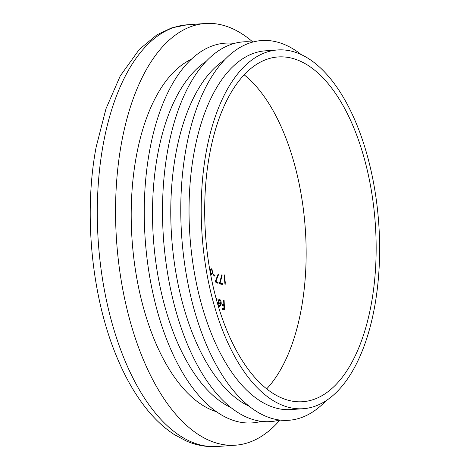 <?xml version="1.0" encoding="UTF-8"?>
<svg xmlns="http://www.w3.org/2000/svg" width="470" height="470" viewBox="0 0 470 470"><rect width="100%" height="100%" fill="white"/><g stroke="black" fill="none" stroke-linecap="round" stroke-linejoin="round"><path stroke-width="0.7" d="M191.231 59.338A179.834 88.513 85.9 0 0 136.371 156.034A179.834 88.513 85.9 0 0 216.482 411.726M279.938 420.068A211.388 104.04 -94.1 0 1 235.523 445.19A211.388 104.04 -94.1 0 1 121.624 142.298A211.388 104.04 -94.1 0 1 205.308 23.5A211.388 104.04 -94.1 0 1 252.848 42.03M230.905 407.543A179.834 88.513 -94.1 0 1 157.679 154.507A179.834 88.513 -94.1 0 1 206.101 61.417M261.349 421.337A190.35 93.689 -94.1 0 1 168.66 344.387A190.35 93.689 -94.1 0 1 149.719 150.147A190.35 93.689 -94.1 0 1 234.266 43.428M266.672 388.866A172.825 85.058 85.9 0 0 301.182 309.601A172.825 85.058 85.9 0 0 244.165 74.806M371.188 304.584A172.825 85.058 85.9 0 0 278.07 56.946A172.825 85.058 85.9 0 0 209.655 154.072A172.825 85.058 85.9 0 0 302.774 401.709A172.825 85.058 85.9 0 0 371.188 304.584M206.377 151.017A179.834 88.513 85.9 0 0 303.279 408.706A179.834 88.513 85.9 0 0 374.467 307.639A179.834 88.513 85.9 0 0 277.57 49.955A179.834 88.513 85.9 0 0 206.377 151.017M303.279 408.706L291.1 409.576A179.834 88.513 -94.1 0 1 194.204 151.892A179.834 88.513 -94.1 0 1 265.391 50.825L277.57 49.955M249.171 406.239A179.834 88.513 -94.1 0 1 175.939 153.202A179.834 88.513 -94.1 0 1 224.366 60.113M279.615 420.033A190.35 93.689 -94.1 0 1 186.919 343.077A190.35 93.689 -94.1 0 1 167.978 148.837A190.35 93.689 -94.1 0 1 252.531 42.118M326.039 400.728A190.35 93.689 -94.1 0 1 216.394 365.272A190.35 93.689 -94.1 0 1 186.243 147.533A190.35 93.689 -94.1 0 1 301.235 54.602M222.281 283.516L222.292 284.379L219.384 283.874L221.728 274.885L222.11 275.344L220.089 283.134L222.281 283.516L219.425 283.716M214.99 275.52L214.884 276.225L213.239 274.885L213.345 274.18L214.99 275.52L214.097 275.584M208.98 265.027L209.538 268.446M219.543 300.201L218.227 301.476L217.868 300.988L219.513 299.396C220.6 299.86 221.176 301.2 221.235 303.414L220.806 305.606L219.449 306.522L218.08 304.83L217.733 302.416L220.788 303.25L219.543 300.201L218.133 300.26M219.161 299.361L218.838 299.449M219.784 306.558L219.449 306.522M216.547 300.142L216.635 298.644L217.064 298.832L216.917 301.458M224.102 300.277L224.484 309.442L222.204 309.325L222.169 308.42L223.996 308.514L223.873 305.647L222.052 305.553L222.01 304.648L223.838 304.748L223.65 300.248L224.102 300.277L223.655 300.307M209.961 270.873L211.142 268.67L211.976 269.099L212.657 272.958L210.819 275.549M210.648 274.639L211.165 274.104L210.401 273.323M218.039 282.488L217.974 283.328L215.107 281.83L218.227 273.969L218.574 274.539L215.871 281.354L218.039 282.488L216.564 282.593M226.035 283.122L225.853 284.068L224.966 284.233L224.067 275.026L224.513 274.944L225.324 283.251L226.035 283.122M216.623 298.867L217.064 298.832M219.179 303.561L221.235 303.414M219.872 305.67L220.806 305.606M218.591 303.403L220.788 303.25M218.509 305.753L220.318 305.277L220.736 303.984L218.203 303.297L219.69 305.712L218.532 305.794M217.769 303.332L218.203 303.297M222.181 308.649L223.996 308.514M222.022 304.877L223.838 304.748M210.407 269.21L211.976 269.099M212.076 273L212.657 272.958M210.495 270.52L210.971 273.188L211.5 273.464L212.252 272.512L211.776 269.851L211.247 269.568L209.99 270.555M210.384 273.229L210.971 273.188M217.986 274.586L218.574 274.539M215.278 281.395L215.871 281.354M221.599 275.379L222.11 275.344M219.572 283.169L220.089 283.134M224.96 284.133L225.853 284.068M224.871 283.281L225.324 283.251M103.365 143.608A211.388 104.04 85.9 0 0 217.263 446.5C206.618 447.205 196.196 445.325 186.003 440.86L174.264 434.544C163.378 427.465 153.343 417.895 144.167 405.827C133.521 391.827 124.262 375.195 116.384 355.937C91.486 296.035 83.513 213.427 96.127 147.157L105.973 108.764L120.22 75.987L139.343 49.344L156.962 34.815L171.556 27.924L187.042 24.81A211.388 104.04 85.9 0 0 103.365 143.608M210.678 274.803L211.629 274.738M217.263 446.5L235.523 445.19M211.247 269.568L210.208 269.645M211.5 273.464L210.525 273.534M187.042 24.81L205.308 23.5"/></g></svg>
